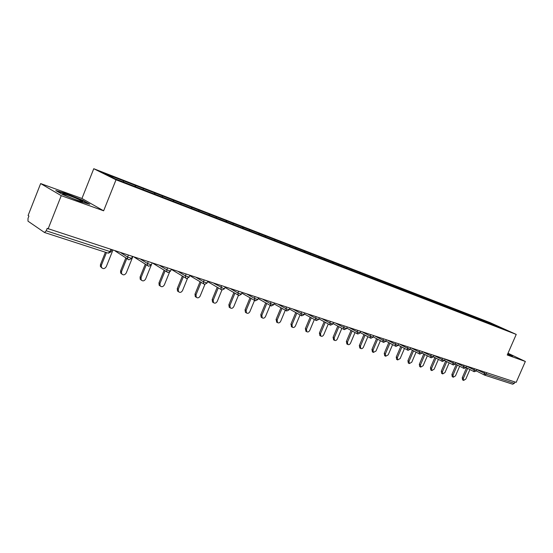 <?xml version="1.0" encoding="UTF-8"?>
<svg xmlns="http://www.w3.org/2000/svg" width="553" height="553" viewBox="0 0 553 553"><rect width="100%" height="100%" fill="white"/><g stroke="black" fill="none" stroke-linecap="round" stroke-linejoin="round"><path stroke-width="0.83" d="M40.645 183.568L61.245 195.658L103.639 210.804L81.948 198.479L40.645 183.568L28.092 215.504L28.929 216.071L28.009 218.4L27.989 221.165L44.503 232.495L46.203 230.795L47.164 228.368L516.177 382.379L525.35 361.468L508.007 353.243M81.948 198.479L93.761 168.72L489.792 322.51L516.232 334.413L116.019 179.794L93.761 168.72M147.478 191.359L155.006 194.248L154.729 192.928L103.48 173.068L114.824 178.702L147.478 191.359M154.93 193.025L173.483 200.2L173.068 201.237M173.787 201.513L173.483 200.2M173.69 200.304L191.649 207.251L191.241 208.267M191.974 208.55L191.649 207.251M191.856 207.347L209.262 214.08L208.854 215.076M209.594 215.366L209.262 214.08M209.469 214.177L226.336 220.702L225.928 221.684M226.682 221.974L226.336 220.702M226.543 220.799L242.898 227.124L242.497 228.092M243.251 228.389L242.898 227.124M243.113 227.228L258.97 233.359L258.576 234.313M259.336 234.61L258.97 233.359M259.184 233.463L274.578 239.414L274.191 240.355M274.959 240.652L274.578 239.414M274.8 239.518L289.744 245.297L289.357 246.223M290.131 246.52L289.744 245.297M289.959 245.401L304.475 251.014L304.095 251.926M304.876 252.223L304.475 251.014M304.696 251.117L318.798 256.564L318.424 257.463M319.205 257.767L318.798 256.564M319.026 256.668L332.733 261.97L332.36 262.855M333.148 263.159L332.733 261.97M332.954 262.074L346.289 267.23L345.915 268.115M346.71 268.405L346.289 267.23M346.51 267.334L359.478 272.346L359.111 273.223M359.906 273.514L359.478 272.346M359.706 272.449L372.328 277.329L371.962 278.194M372.763 278.505L372.328 277.329M372.549 277.433L384.84 282.182L384.473 283.032M385.282 283.343L384.84 282.182M385.061 282.286L397.026 286.91L396.667 287.754M397.476 288.065L397.026 286.91M397.254 287.014L408.909 291.521L408.556 292.35M409.358 292.661L408.909 291.521M409.137 291.625L420.494 296.014L420.142 296.83M420.951 297.148L420.494 296.014M420.722 296.118L431.789 300.397L431.444 301.205M432.252 301.516L431.789 300.397M432.017 300.5L442.815 304.668L442.469 305.47M443.278 305.781L442.815 304.668M443.043 304.772L453.571 308.844L453.225 309.632M454.034 309.943L453.571 308.844M453.799 308.947L464.064 312.915L463.732 313.696M464.541 314.007L464.064 312.915M464.292 313.019L474.322 316.89L473.983 317.664M474.792 317.975L474.322 316.89M474.55 316.993L484.331 320.775L483.999 321.535M484.808 321.846L484.331 320.775M484.559 320.878L507.543 330.625L487.967 323.07M155.006 194.248L487.988 323.063M135.63 186.776L135.561 185.511M143.289 189.734L143.206 188.476M162.43 197.138L162.34 195.9M180.969 204.313L180.866 203.082M198.928 211.26L198.81 210.043M216.341 217.993L216.209 216.79M233.221 224.525L233.083 223.336M249.603 230.864L249.451 229.689M265.502 237.016L265.343 235.855M280.945 242.988L280.779 241.841M295.945 248.788L295.772 247.654M310.53 254.428L310.351 253.309M324.708 259.917L324.514 258.804M338.498 265.246L338.298 264.147M351.915 270.438L351.715 269.352M364.973 275.477L364.773 274.412M377.692 280.392L377.485 279.348M390.079 285.189L389.865 284.152M402.155 289.855L401.934 288.832M413.921 294.41L413.699 293.394M425.395 298.848L425.174 297.846M436.587 303.182L436.358 302.18M447.508 307.406L447.28 306.417M458.167 311.526L457.932 310.551M468.571 315.549L468.336 314.581M478.732 319.482L478.49 318.521M486.813 372.757L486.205 374.153L514.345 383.326L514.94 381.978M514.345 383.326L512.686 384.217L484.587 375.114M493.919 325.371L494.126 324.59M61.245 195.658L48.076 228.983M103.639 210.804L116.019 179.794M516.232 334.413L507.239 354.998L525.35 361.468M123.513 182.061L123.443 180.81M154.729 192.928L154.308 193.979M135.361 185.414L134.932 186.479M508.753 354.743L511.345 355.911L512.88 355.959L507.861 353.574M82.743 200.248L66.049 193.509L55.798 190.557L62.565 194.497L79.812 201.451L89.738 204.244L82.743 200.248L82.604 200.608M82.169 201.7L82.321 201.313M65.911 193.854L66.049 193.509M462.571 379.87L462.246 377.727L463.373 378.314L463.628 380.429L465.792 379.075L469.932 369.542M463.373 378.314L467.679 368.388M462.246 377.727L466.552 367.807M452.236 376.662L451.898 374.492L453.018 375.086L453.287 377.222L455.499 375.86L459.667 366.231M453.018 375.086L457.366 365.049M451.898 374.492L456.239 364.468M441.66 373.379L441.301 371.174L442.421 371.768L442.697 373.932L444.958 372.563L449.16 362.844M442.421 371.768L446.803 361.627M441.301 371.174L445.677 361.047M430.822 370.012L430.441 367.78L431.561 368.381L431.852 370.572L434.16 369.19L438.398 359.374M431.561 368.381L435.985 358.123M430.441 367.78L434.858 357.535M419.72 366.57L419.319 364.303L420.439 364.904L420.743 367.116L423.1 365.733L427.365 355.828M420.439 364.904L424.898 354.535M419.319 364.303L423.771 353.948M408.342 363.038L407.92 360.736L409.033 361.337L409.351 363.584L411.764 362.194L416.063 352.185M409.033 361.337L413.533 350.858M407.92 360.736L412.407 350.27M509.016 354.715L507.695 353.955M507.772 353.782L512.32 355.938M66.768 196.025C73.984 199.343 85.286 203.145 82.224 201.251L78.54 199.377C70.77 195.803 58.756 191.87 63.844 194.594L66.768 196.025M57.118 191.324L66.139 193.916L82.328 200.449L88.197 203.808M396.681 359.415L396.231 357.079L397.344 357.687L397.669 359.955L400.144 358.558L404.471 348.459M397.344 357.687L401.879 347.09M396.231 357.079L400.759 346.496M384.715 355.703L384.245 353.326L385.358 353.941L385.69 356.236L388.227 354.832L392.589 344.637M385.358 353.941L389.934 343.226M384.245 353.326L388.807 342.625M372.445 351.895L371.948 349.482L373.054 350.097L373.399 352.42L376.005 351.017L380.395 340.71M373.054 350.097L377.671 339.259M371.948 349.482L376.552 338.664M359.858 347.989L359.326 345.535L360.432 346.15L360.784 348.508C361.814 348.95 362.706 348.48 363.459 347.097L367.876 336.694M360.432 346.15L365.084 335.194M359.326 345.535L363.971 334.593M346.931 343.973L346.372 341.484L347.478 342.1L347.837 344.484C348.895 344.954 349.807 344.484 350.581 343.067L355.033 332.567M347.478 342.1L352.164 331.019M346.372 341.484L351.058 330.418M333.666 339.853L333.065 337.323L334.164 337.938L334.537 340.351C335.623 340.848 336.563 340.378 337.358 338.941L341.837 328.337M334.164 337.938L338.899 326.733M333.065 337.323L337.793 326.132M320.035 335.63L319.399 333.044L320.498 333.666L320.871 336.1C321.991 336.639 322.959 336.169 323.775 334.689L328.282 323.989M320.498 333.666L325.268 322.337M319.399 333.044L324.162 321.728M306.03 331.282L305.353 328.655L306.445 329.277L306.818 331.731C307.98 332.305 308.975 331.841 309.811 330.328L314.353 319.523M306.445 329.277L311.256 317.816M305.353 328.655L310.157 317.208M291.638 326.816L290.919 324.141L291.998 324.763L292.378 327.245C293.574 327.86 294.597 327.39 295.461 325.848L300.03 314.94M291.998 324.763L296.85 313.164M290.919 324.141L295.758 312.556M276.839 322.219L276.065 319.496L277.143 320.118L277.516 322.62C278.747 323.284 279.811 322.821 280.703 321.231L285.3 310.226M277.143 320.118L282.03 308.387M276.065 319.496L280.952 307.779M261.617 317.498L261.161 317.222L260.788 314.712L261.852 315.341L262.226 317.857C263.498 318.576 264.597 318.12 265.523 316.489L270.141 305.38M261.852 315.341L266.788 303.479M260.788 314.712L265.71 302.864M245.961 312.639L245.421 312.314L245.062 309.798L246.12 310.427L246.479 312.95C247.792 313.731 248.933 313.281 249.894 311.609L254.539 300.403M246.12 310.427L251.09 298.42M245.062 309.798L250.025 297.811M229.841 307.634L229.212 307.247L228.873 304.731L229.917 305.36L230.255 307.883C231.61 308.747 232.792 308.311 233.801 306.576L238.461 295.295M229.917 305.36L234.928 293.214M228.873 304.731L233.871 292.606M213.251 302.484L212.497 302.021L212.186 299.512L213.223 300.148L213.534 302.657C214.937 303.611 216.168 303.189 217.225 301.399L221.919 289.986L221.276 289.62L220.958 287.449L221.615 285.853M213.223 300.148L218.276 287.857M212.186 299.512L217.232 287.242M196.163 297.175L195.271 296.622L194.995 294.134L196.018 294.77L196.294 297.258C197.739 298.323 199.025 297.922 200.145 296.062L204.914 284.422M196.018 294.77L201.112 282.334M194.995 294.134L200.075 281.719M178.529 291.701L177.492 291.03L177.264 288.59L178.273 289.226L178.501 291.673C179.995 292.869 181.336 292.496 182.531 290.553L187.432 278.56M178.273 289.226L183.409 276.638M177.264 288.59L182.393 276.023M160.252 286.032L159.146 285.237L158.981 282.873L159.969 283.502L160.135 285.88C161.663 287.242 163.073 286.91 164.365 284.878L169.474 272.318M159.969 283.502L165.153 270.749M158.981 282.873L164.151 270.141M141.388 280.177L140.192 279.217L140.103 276.97L141.077 277.599L141.167 279.859C142.722 281.436 144.209 281.159 145.619 279.016L151.211 265.198M141.077 277.599L146.31 264.666M140.103 276.97L145.321 264.051M121.909 274.129L120.602 272.947L120.609 270.873L121.57 271.502L121.563 273.583C123.119 275.442 124.688 275.235 126.257 272.968L132.796 256.744M121.57 271.502L126.865 258.355M120.609 270.873L125.897 257.739M101.773 267.88L100.37 266.38L100.473 264.569L101.413 265.205L101.303 267.016C102.823 269.235 104.469 269.131 106.252 266.719L112.874 250.219M101.413 265.205L106.473 252.576M100.473 264.569L105.416 252.237M484.228 374.948L476.375 370.939L474.135 371.699L473.914 369.936L474.446 368.706M476.949 369.618L486.205 374.153L484.525 375.093L484.082 373.247L484.608 372.038M46.203 230.795L110.012 251.58L110.828 249.548M108.174 253.108L110.012 251.58L111.118 251.663L111.837 249.88M466.594 366.19L476.064 370.849L476.983 369.535M445.179 359.111L455.029 363.998L455.99 362.657L463.504 366.535L464.043 365.298M453.204 364.932L452.831 363.058L453.377 361.8M434.25 355.531L441.895 359.491L442.448 358.22M423.045 351.86L430.69 355.842L431.243 354.549M411.563 348.1L419.195 352.095L419.762 350.782M399.784 344.236L407.409 348.245L407.976 346.925M387.701 340.282L395.312 344.305L395.886 342.964M375.3 336.217L382.89 340.254L383.471 338.892M362.574 332.042L370.144 336.1L370.731 334.717M349.503 327.763L357.051 331.828L357.639 330.431M336.072 323.36L343.593 327.438L344.194 326.021M322.275 318.839L329.761 322.931L330.369 321.493M308.09 314.194L315.535 318.293L316.15 316.834M293.505 309.41L300.908 313.523L301.523 312.037M278.498 304.496L285.846 308.609L286.475 307.109M263.048 299.429L270.341 303.556L270.977 302.028M247.143 294.217L254.373 298.35L255.016 296.802M230.76 288.846L237.921 292.986L238.571 291.41M213.873 283.316L223.689 288.618L224.483 288.673L225.168 287.014M196.46 277.613L203.463 281.747L204.126 280.122M178.501 271.723L185.407 275.857L186.078 274.205M159.962 265.647L166.764 269.781L167.448 268.101M140.821 259.378L147.506 263.505L148.197 261.79M121.045 252.894L127.605 257.014L128.303 255.272M474.253 371.747L466.034 367.545M463.856 368.381L463.504 366.535L466.027 367.496L466.614 366.141M442.289 361.392L441.895 359.491L444.501 360.473L445.103 359.091M431.105 357.763L430.69 355.842L433.338 356.83L433.939 355.434M419.63 354.044L419.195 352.095L421.891 353.097L422.499 351.68M407.865 350.236L407.409 348.245L410.146 349.268L410.755 347.837M395.789 346.323L395.312 344.305L398.091 345.335L398.713 343.89M383.395 342.307L382.89 340.254L385.724 341.298L386.347 339.839M370.669 338.18L370.144 336.1L373.026 337.157L373.655 335.678M357.604 333.943L357.051 331.828L359.982 332.899L360.618 331.406M344.173 329.595L343.593 327.438L346.586 328.523L347.222 327.017M330.369 325.123L329.761 322.931L332.809 324.03L333.452 322.503M316.178 320.519L315.535 318.293L318.646 319.406L319.295 317.864M301.579 315.791L300.908 313.523L304.074 314.65L304.731 313.088M286.551 310.917L285.846 308.609L289.081 309.756L289.744 308.18M271.081 305.906L270.341 303.556L273.645 304.724L274.309 303.12M255.147 300.742L254.373 298.35L257.746 299.532L258.417 297.915M238.737 295.42L238.26 295.15L237.921 292.986L241.371 294.182L242.048 292.551M221.808 289.938L207.631 281.615M204.354 284.277L203.753 283.903L203.463 281.747L207.071 282.991L207.755 281.311M186.347 278.442L185.656 277.986L185.407 275.857L189.098 277.122L189.79 275.422M167.753 272.415L166.958 271.855L166.764 269.781L170.552 271.067L171.25 269.346M148.543 266.193L147.63 265.481L147.506 263.505L151.391 264.811L152.096 263.069M128.697 259.758L127.639 258.839L127.605 257.014L131.593 258.348L132.298 256.585M108.27 253.156L44.551 232.509M476.375 370.945L484.525 375.093M455.402 364.04L463.974 368.436L466.006 367.545M444.515 360.445L453.322 364.98L455.375 364.081M433.365 356.761L442.407 361.448L444.481 360.535M421.932 352.987L431.222 357.819L433.31 356.892M419.845 354.127L421.863 353.16M410.208 349.116L419.748 354.1M408.073 350.319L410.112 349.33M398.181 345.134L407.983 350.284M395.996 346.399L398.063 345.404M385.835 341.049L395.907 346.372M383.609 342.383L385.697 341.374M373.157 336.846L383.512 342.355M370.883 338.263L372.992 337.233M360.141 332.533L370.786 338.236M357.812 334.026L359.948 332.982M346.766 328.095L357.722 333.998M333.017 323.533L344.291 329.643L346.544 328.613M318.887 318.832L330.487 325.171L332.768 324.127M304.35 313.993L316.295 320.574L318.604 319.51M289.399 309.009L301.689 315.839L304.032 314.761M286.758 311L289.032 309.874M273.998 303.867L286.668 310.973M271.288 305.989L273.597 304.841M258.147 298.572L271.198 305.961M255.355 300.825L257.698 299.657M241.82 293.097L255.265 300.797M238.937 295.502L241.315 294.32M224.988 287.449L238.848 295.475M222.009 290.014L224.428 288.811M204.555 284.36L207.009 283.136M189.734 275.574L204.465 284.332M186.541 278.518L189.036 277.274M171.375 269.387L186.451 278.498M167.939 272.498L170.483 271.226M153.14 263.415L167.856 272.47M148.729 266.269L151.322 264.984M134.393 257.269L148.653 266.242M128.877 259.834L131.517 258.528M115.162 250.965L128.801 259.813M108.347 253.184L111.042 251.85M462.508 379.835L463.628 380.429M452.167 376.628L453.287 377.222M441.577 373.337L442.697 373.932M430.732 369.971L431.852 370.572M419.623 366.515L420.743 367.116M408.232 362.975L409.351 363.584M81.049 201.444L82.224 201.251M396.556 359.346L397.669 359.955M384.577 355.627L385.69 356.236M372.293 351.805L373.399 352.42M359.678 347.885L360.784 348.508M346.731 343.862L347.837 344.484M333.438 339.729L334.537 340.351M319.772 335.477L320.871 336.1M305.733 331.109L306.818 331.731M291.293 326.616L292.378 327.245M276.445 321.984L277.516 322.62M261.161 317.222L262.226 317.857M245.421 312.314L246.479 312.95M229.212 307.247L230.255 307.883M212.497 302.021L213.534 302.657M195.271 296.622L196.294 297.258M177.492 291.03L178.501 291.673M159.146 285.237L160.135 285.88M140.192 279.217L141.167 279.859M120.602 272.947L121.563 273.583M100.37 266.38L101.303 267.016"/></g></svg>
